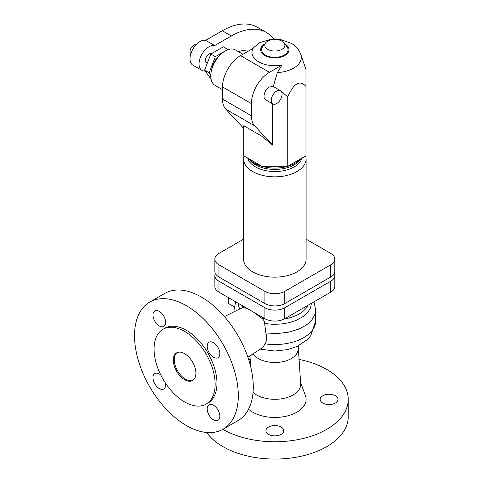 <?xml version="1.0" encoding="UTF-8"?>
<svg xmlns="http://www.w3.org/2000/svg" width="483" height="483" viewBox="0 0 483 483"><rect width="100%" height="100%" fill="white"/><g stroke="black" fill="none" stroke-linecap="round" stroke-linejoin="round"><path stroke-width="0.72" d="M334.822 275.503L334.822 286.443A14.037 8.102 180 0 1 330.71 292.173L284.771 318.695A14.037 8.102 180 0 1 264.919 318.695L218.98 292.173A14.037 8.102 180 0 1 214.869 286.443L214.869 275.503A14.037 8.102 0 0 0 218.98 281.233L264.919 307.756A14.037 8.102 0 0 0 284.771 307.756L330.71 281.233A14.037 8.102 0 0 0 334.822 275.503A14.037 8.102 0 0 0 334.345 273.402M149.724 302.086L164.703 293.435A73.38 42.365 60 0 1 201.393 297.069A73.38 42.365 60 0 1 249.331 361.731A73.38 42.365 60 0 1 238.083 420.53L223.104 429.182A73.38 42.365 60 0 1 186.414 425.547A73.38 42.365 60 0 1 138.476 360.886A73.38 42.365 60 0 1 149.724 302.086A73.38 42.365 60 0 1 186.414 305.721A73.38 42.365 60 0 1 234.352 370.383A73.38 42.365 60 0 1 223.104 429.182M298.88 359.364A73.38 42.365 180 0 1 326.731 369.435A73.38 42.365 180 0 1 348.225 399.393L348.225 416.69A73.38 42.365 180 0 1 302.926 455.831A73.38 42.365 180 0 1 222.959 446.648A73.38 42.365 180 0 1 206.766 432.496M348.225 399.393A73.38 42.365 180 0 1 302.926 438.534A73.38 42.365 180 0 1 222.959 429.351A73.38 42.365 180 0 1 222.88 429.302M248.733 359.799A73.38 42.365 180 0 1 250.81 359.364M298.21 345.9L300.661 383.762A25.84 14.919 180 0 1 285.236 398.046A25.84 14.919 180 0 1 256.57 394.937A25.84 14.919 180 0 1 253.05 392.407M300.571 382.506L305.425 395.625A31.268 18.052 180 0 1 289.776 415.253A31.268 18.052 180 0 1 252.736 412.156A31.268 18.052 180 0 1 248.564 409.173M184.609 401.947A43.198 24.941 60 0 1 156.389 363.88A43.198 24.941 60 0 1 163.006 329.261A43.198 24.941 60 0 1 184.609 331.404A43.198 24.941 60 0 1 212.828 369.471A43.198 24.941 60 0 1 206.205 404.084A43.198 24.941 60 0 1 184.609 401.947M163.006 329.261L164.812 328.223A43.198 24.941 60 0 1 186.414 330.36A43.198 24.941 60 0 1 214.633 368.426A43.198 24.941 60 0 1 208.01 403.039L206.205 404.084M193.025 380.206A15.951 9.207 60 0 1 185.508 379.179A15.951 9.207 60 0 1 175.214 365.534A15.951 9.207 60 0 1 177.098 352.62M184.609 353.647A15.951 9.207 60 0 1 195.029 367.708A15.951 9.207 60 0 1 192.584 380.489A15.951 9.207 60 0 1 184.609 379.698A15.951 9.207 60 0 1 174.188 365.643A15.951 9.207 60 0 1 176.633 352.862A15.951 9.207 60 0 1 184.609 353.647M247.634 308.715L242.961 307.381A34.456 19.894 180 0 1 241.711 305.298M224.408 316.576L242.961 307.381M311.426 303.306L310.515 307.919L307.804 312.392L303.433 316.401L295.982 320.464L288.792 322.747L280.907 324.051L272.708 324.31L264.624 323.501C264.545 321.364 263.597 319.607 261.78 318.243L253.708 312.223M264.624 323.501L265.885 332.998C267.159 336.892 266.906 340.515 265.119 343.866L263.108 346.921L261.641 348.255L247.894 357.257M281.16 427.057A8.936 5.156 180 0 1 283.781 430.703A8.936 5.156 180 0 1 278.262 435.473A8.936 5.156 180 0 1 268.53 434.35A8.936 5.156 180 0 1 265.91 430.703A8.936 5.156 180 0 1 271.428 425.94A8.936 5.156 180 0 1 281.16 427.057M322.765 403.039A8.936 5.156 180 0 1 320.151 399.393A8.936 5.156 180 0 1 325.663 394.629A8.936 5.156 180 0 1 335.395 395.746A8.936 5.156 180 0 1 338.015 399.393A8.936 5.156 180 0 1 332.497 404.156A8.936 5.156 180 0 1 322.765 403.039M219.85 353.622A8.936 5.156 60 0 1 217.996 357.71A8.936 5.156 60 0 1 211.113 355.319A8.936 5.156 60 0 1 207.213 346.329A8.936 5.156 60 0 1 209.067 342.236A8.936 5.156 60 0 1 215.949 344.633A8.936 5.156 60 0 1 219.85 353.622M207.213 408.956A8.936 5.156 60 0 1 209.067 404.863A8.936 5.156 60 0 1 215.949 407.26A8.936 5.156 60 0 1 219.85 416.249A8.936 5.156 60 0 1 217.996 420.337A8.936 5.156 60 0 1 211.113 417.946A8.936 5.156 60 0 1 207.213 408.956M165.421 383.037A8.936 5.156 60 0 1 165.609 384.933A8.936 5.156 60 0 1 163.761 389.026A8.936 5.156 60 0 1 156.878 386.629A8.936 5.156 60 0 1 152.978 377.64A8.936 5.156 60 0 1 154.826 373.552A8.936 5.156 60 0 1 160.845 375.11M165.609 322.306A8.936 5.156 60 0 1 163.761 326.399A8.936 5.156 60 0 1 156.878 324.002A8.936 5.156 60 0 1 152.978 315.013A8.936 5.156 60 0 1 154.826 310.925A8.936 5.156 60 0 1 161.714 313.316A8.936 5.156 60 0 1 165.609 322.306M215.346 273.402A14.037 8.102 0 0 0 214.869 275.503M235.692 301.821L234.007 309.995A40.838 23.576 180 0 0 234.11 311.674M234.261 306.777L228.374 303.372L228.374 297.6M334.822 259.111L334.822 271.307A14.037 8.102 180 0 1 330.71 277.037L284.771 303.565A14.037 8.102 180 0 1 264.919 303.565L218.98 277.037A14.037 8.102 180 0 1 214.869 271.307L214.869 259.111A14.037 8.102 0 0 0 218.98 264.841L264.919 291.364A14.037 8.102 0 0 0 284.771 291.364L330.71 264.841A14.037 8.102 0 0 0 334.822 259.111A14.037 8.102 0 0 0 330.71 253.382L306.113 239.176M243.577 239.176L218.98 253.382A14.037 8.102 0 0 0 214.869 259.111M243.909 155.894L243.577 158.798L243.577 259.111A31.268 18.052 0 0 0 252.736 271.875A31.268 18.052 0 0 0 286.811 275.787A31.268 18.052 0 0 0 306.113 259.111L306.113 158.798L305.781 155.894M247.731 158.098A27.434 15.842 0 0 0 255.447 166.876A27.434 15.842 0 0 0 283.37 170.734A27.434 15.842 0 0 0 301.96 158.098M248.926 158.792A27.434 15.842 0 0 0 255.447 164.794A27.434 15.842 0 0 0 300.764 158.792M249.174 158.931A28.714 16.579 0 0 0 254.541 163.23A28.714 16.579 0 0 0 300.517 158.931M280.949 91.039L287.735 96.926C293.815 83.154 299.895 79.647 305.968 86.397L305.968 155.786L287.735 166.309L261.955 166.309L243.722 155.786L243.722 125.761L261.955 136.291L261.955 166.309M243.722 128.393L225.772 109.158A25.521 14.738 -60 0 1 222.506 99.087L222.506 86.904A25.521 14.738 -60 0 1 240.558 55.648L253.122 48.391A22.87 13.204 0 0 0 258.671 61.854A22.87 13.204 0 0 0 281.994 65.06L277.381 72.583L273.257 86.523L280.478 90.695A7.656 4.419 -60 0 1 281.649 96.829A7.656 4.419 -60 0 1 276.65 103.573A7.656 4.419 -60 0 1 272.823 103.954A7.656 4.419 -60 0 1 271.645 97.82A7.656 4.419 -60 0 1 276.65 91.07A7.656 4.419 -60 0 1 280.478 90.695M265.662 42.86L262.776 46.591A13.222 7.631 0 0 0 265.499 55.104A13.222 7.631 0 0 0 282.338 55.992A13.222 7.631 0 0 0 286.914 46.591L284.028 42.86A10.058 5.808 0 0 0 281.957 41.121A10.058 5.808 0 0 0 265.662 42.86A10.058 5.808 0 0 0 267.733 49.332A10.058 5.808 0 0 0 280.545 50.009A10.058 5.808 0 0 0 284.028 42.86M305.968 86.397L305.968 71.508M287.735 96.926L287.735 166.309M272.593 103.827L272.593 145.063L261.955 136.291M222.506 89.645L215.007 85.31A20.419 11.791 -60 0 1 211.874 68.948A20.419 11.791 -60 0 1 225.217 50.957A20.419 11.791 -60 0 1 235.426 49.942L242.925 54.277M210.793 75.167L209.103 72.764L215.352 56.65L225.175 50.981M225.253 50.932L228.018 49.658M219.735 55.37A14.037 8.102 120 0 0 211.856 69.015M211.083 79.188L204.593 70.156L209.103 72.764M204.593 70.156L210.842 54.048L223.345 46.827L227.855 49.429M210.842 54.048L215.352 56.65M211.361 53.746A5.102 2.946 120 0 0 208.97 54.084A5.102 2.946 120 0 0 205.637 58.582A5.102 2.946 120 0 0 206.422 62.669L207.298 63.176M205.203 71.031A14.037 8.102 -60 0 1 201.954 70.409A14.037 8.102 -60 0 1 201.375 55.261A14.037 8.102 -60 0 1 214.681 45.577L231.333 35.965A70.186 40.524 -60 0 1 266.429 32.488A70.186 40.524 -60 0 1 273.885 39.208M250.091 50.141A57.429 33.158 120 0 0 238.433 51.681M266.429 32.488L257.403 27.277A70.186 40.524 120 0 0 222.307 30.755L205.655 40.367A14.037 8.102 120 0 0 192.349 50.051A14.037 8.102 120 0 0 192.928 65.199L201.954 70.409M190.863 53.667A5.102 2.946 -60 0 1 190.362 49.52A5.102 2.946 -60 0 1 193.635 45.227A5.102 2.946 -60 0 1 195.947 44.859M214.681 45.577L205.655 40.367M272.593 145.063L254.65 125.828A25.521 14.738 -60 0 1 251.383 115.763L251.383 103.573A25.521 14.738 -60 0 1 269.429 72.317L281.994 65.06M273.378 86.596L269.429 86.904A7.656 4.419 120 0 0 264.43 93.654A7.656 4.419 120 0 0 265.602 99.788L272.823 103.954M298.089 348.509A23.262 13.433 180 0 1 284.197 361.375A23.262 13.433 180 0 1 258.393 358.573A23.262 13.433 180 0 1 253.098 353.846M307.979 305.298A34.456 19.894 180 0 1 284.27 318.973M265.421 318.973A34.456 19.894 180 0 1 261.78 318.243M313.998 301.821L315.683 309.995L314.747 315.007L311.801 320.03L308.347 323.471L305.51 325.566L298.711 329.128L288.556 332.201L277.32 333.53L265.885 332.998M260.259 349.161L274.742 351.02L287.56 349.62L297.16 346.402L307.285 339.646L310.732 335.727L315.683 320.972A40.838 23.576 180 0 1 265.119 343.866M239.61 308.903L238.493 305.594L238.264 303.306M218.98 281.233L218.98 292.173M264.919 307.756L264.919 318.695M284.771 307.756L284.771 318.695M330.71 281.233L330.71 292.173M284.771 303.565L284.771 291.364M264.919 303.565L264.919 291.364M218.98 277.037L218.98 264.841M330.71 277.037L330.71 264.841M243.577 158.798A31.268 18.052 0 0 0 252.736 171.568A31.268 18.052 0 0 0 296.954 171.568A31.268 18.052 0 0 0 306.113 158.798M264.829 43.935A14.152 8.169 0 0 0 264.841 55.485A14.152 8.169 0 0 0 284.849 55.485A14.152 8.169 0 0 0 284.861 43.935M277.381 72.583A26.462 15.275 0 0 0 300.806 54.422C298.983 49.574 295.795 45.867 291.231 43.295L281.094 39.727L269.967 39.515L259.619 42.667L251.631 49.254M231.333 35.965L222.307 30.755M225.772 109.158L254.65 125.828M240.558 55.648L269.429 72.317M222.506 86.904L251.383 103.573M222.506 99.087L251.383 115.763M251.118 355.144L250.363 365.462M234.007 311.728L234.007 309.995M300.806 54.422L305.968 69.546M315.683 320.972L315.683 309.995"/></g></svg>
